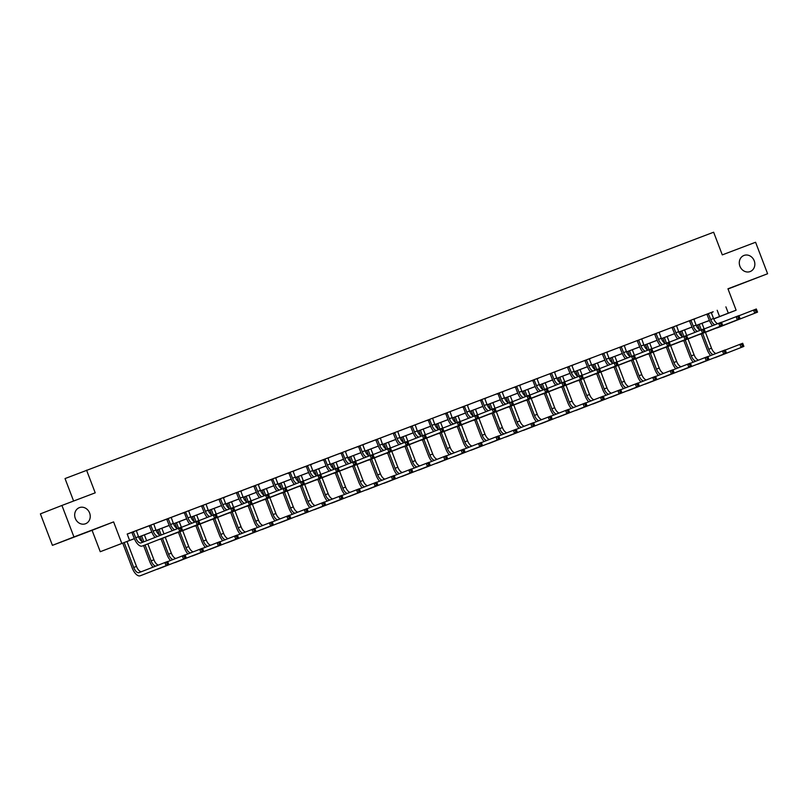 <?xml version="1.0" encoding="UTF-8"?>
<svg xmlns="http://www.w3.org/2000/svg" width="808" height="808" viewBox="0 0 808 808"><rect width="100%" height="100%" fill="white"/><g stroke="black" fill="none" stroke-linecap="round" stroke-linejoin="round"><path stroke-width="1.21" d="M89.607 512.979A8.625 7.646 -111.3 0 1 85.597 523.725A8.625 7.646 -111.3 0 1 75.306 518.403A8.625 7.646 -111.3 0 1 79.315 507.656A8.625 7.646 -111.3 0 1 89.607 512.979M754.217 260.792A8.625 7.646 -111.3 0 1 750.208 271.538A8.625 7.646 -111.3 0 1 739.916 266.216A8.625 7.646 -111.3 0 1 743.926 255.469A8.625 7.646 -111.3 0 1 754.217 260.792M134.401 538.663L100.253 551.712L134.381 538.623M92.072 530.311L113.605 521.897L73.942 536.946L61.923 505.454L40.4 513.868L52.419 545.35L92.072 530.311L100.253 551.712M73.609 501.021L65.034 478.568L713.636 232.219L722.291 254.884L755.581 242.259L767.6 273.74L727.947 288.789L736.118 310.191L713.716 318.938M728.028 289.001L767.6 273.74M709.464 320.554L706.778 321.574L709.444 320.534M73.942 536.946L52.419 545.35M711.383 312.474L127.189 534.038L129.593 540.34M127.22 534.128L131.845 532.371M131.825 532.351L149.268 525.766M149.248 525.735L166.69 519.15M166.67 519.12L184.123 512.535M189.779 524.038A10.11 4.686 69.2 0 1 186.527 518.463L184.386 512.858L182.285 513.201L190.436 510.09L225.291 496.87L223.483 498.001L225.624 503.616A6.737 3.121 -110.8 0 0 229.815 508.788M223.473 497.607L242.713 490.254L240.915 491.395L243.056 497.001A6.737 3.121 -110.8 0 0 247.238 502.172M240.905 490.991L253.823 486.093M258.328 484.376L271.246 479.477M275.75 477.77L288.668 472.872M293.173 471.155L306.091 466.256M310.605 464.549L323.523 459.641M328.028 457.934L340.946 453.036M345.45 451.319L358.368 446.42M362.883 444.713L393.223 433.199M393.193 433.169L410.646 426.584M410.626 426.563L428.068 419.968M433.734 431.472A10.11 4.686 69.2 0 1 430.482 425.897L428.341 420.291L426.23 420.635L445.491 413.363M451.157 424.856A10.11 4.686 69.2 0 1 447.905 419.291L445.764 413.676L443.663 414.019L462.923 406.747M467.428 405.04L480.346 400.142M484.851 398.425L497.768 393.526M502.283 391.819L515.191 386.911M519.706 385.204L532.624 380.305M537.128 378.588L550.046 373.69M554.551 371.983L567.469 367.074M571.983 365.368L584.891 360.469M589.406 358.752L608.646 351.409L606.838 352.541L608.98 358.156A6.737 3.121 -110.8 0 0 613.171 363.327M606.828 352.147L695.769 318.342L693.961 319.483L696.102 325.099A6.737 3.121 -110.8 0 0 700.294 330.27M693.951 319.089L713.191 311.736L711.383 312.868L713.535 318.483A6.737 3.121 -110.8 0 0 717.716 323.654M595.749 369.943A6.737 3.121 -110.8 0 1 591.557 364.761L589.416 359.156L591.214 358.015L584.871 360.439M578.316 376.548A6.737 3.121 -110.8 0 1 574.135 371.377L571.983 365.761L573.791 364.63L567.448 367.054M560.893 383.164A6.737 3.121 -110.8 0 1 556.702 377.993L554.561 372.377L556.369 371.246L550.026 373.66M543.471 389.779A6.737 3.121 -110.8 0 1 539.279 384.598L537.138 378.992L538.936 377.851L532.24 380.396L530.785 380.962L532.886 380.619L535.037 386.234A10.11 4.686 69.2 0 0 538.28 391.799M526.048 396.385A6.737 3.121 -110.8 0 1 521.857 391.213L519.716 385.598L521.514 384.467L514.817 387.012L513.363 387.577L515.464 387.234L517.605 392.839A10.11 4.686 69.2 0 0 520.857 398.415M508.616 403A6.737 3.121 -110.8 0 1 504.434 397.829L502.283 392.213L504.091 391.072L497.385 393.617L495.93 394.183L498.041 393.839L500.182 399.455A10.11 4.686 69.2 0 0 503.435 405.03M491.193 409.616A6.737 3.121 -110.8 0 1 487.002 404.434L484.861 398.829L486.669 397.688L479.962 400.233L478.508 400.798L480.619 400.455L482.76 406.06A10.11 4.686 69.2 0 0 486.012 411.636M473.771 416.221A6.737 3.121 -110.8 0 1 469.579 411.05L467.438 405.434L469.236 404.303L462.54 406.838L461.085 407.414L463.186 407.06L465.337 412.676A10.11 4.686 69.2 0 0 468.579 418.251M369.216 455.894A6.737 3.121 -110.8 0 1 365.034 450.723L362.883 445.107L364.691 443.976L357.984 446.511L356.53 447.087L358.641 446.733L360.782 452.349A10.11 4.686 69.2 0 0 364.034 457.924M351.793 462.509A6.737 3.121 -110.8 0 1 347.602 457.328L345.46 451.723L347.268 450.581L340.562 453.126L339.108 453.692L341.218 453.349L343.36 458.964A10.11 4.686 69.2 0 0 346.612 464.529M334.371 469.115A6.737 3.121 -110.8 0 1 330.179 463.944L328.038 458.328L329.836 457.197L323.139 459.742L321.685 460.308L323.786 459.964L325.937 465.57A10.11 4.686 69.2 0 0 329.179 471.145M316.938 475.73A6.737 3.121 -110.8 0 1 312.757 470.559L310.615 464.943L312.413 463.802L305.717 466.347L304.262 466.913L306.363 466.57L308.505 472.185A10.11 4.686 69.2 0 0 311.757 477.76M299.516 482.346A6.737 3.121 -110.8 0 1 295.324 477.164L293.183 471.559L294.991 470.418L288.284 472.963L286.83 473.528L288.941 473.185L291.082 478.791A10.11 4.686 69.2 0 0 294.334 484.366M282.093 488.951A6.737 3.121 -110.8 0 1 277.901 483.78L275.76 478.164L277.568 477.033L270.862 479.568L269.407 480.144L271.518 479.79L273.659 485.406A10.11 4.686 69.2 0 0 276.902 490.981M264.671 495.567A6.737 3.121 -110.8 0 1 260.479 490.395L258.338 484.78L260.136 483.639L253.793 486.062M113.605 521.897L121.776 543.309M725.897 306.868L728.301 313.161L736.118 310.191M61.923 505.454L95.213 492.829L86.557 470.155M715.504 318.16L713.676 318.857L715.504 318.16M709.424 320.473L696.254 325.473M692.001 327.078L678.831 332.078M674.579 333.694L661.409 338.693M657.146 340.309L643.976 345.299M639.724 346.915L626.553 351.914M622.301 353.53L609.131 358.53M604.879 360.146L591.709 365.135L604.859 360.105M587.446 366.751L574.276 371.751L587.436 366.711M570.024 373.367L556.853 378.366M552.601 379.972L539.431 384.972M535.179 386.588L521.998 391.587M517.746 393.203L504.576 398.203M500.324 399.809L487.153 404.808M482.901 406.424L469.731 411.424M465.479 413.039L452.298 418.029M448.046 419.645L434.876 424.644M430.624 426.26L417.453 431.26M413.201 432.876L400.031 437.865M395.769 439.481L382.598 444.481M378.346 446.097L365.176 451.096M360.924 452.702L347.753 457.702L360.903 452.662M343.501 459.318L330.331 464.317L343.481 459.277M326.068 465.933L312.898 470.933L326.058 465.893M308.646 472.539L295.476 477.538M291.223 479.154L278.053 484.154M273.801 485.77L260.631 490.759M256.368 492.375L243.198 497.375M238.946 498.99L225.775 503.99M221.523 505.606L208.353 510.595M204.101 512.211L190.93 517.211M186.668 518.827L173.498 523.826M169.246 525.432L156.075 530.432M151.823 532.048L138.653 537.047M713.666 318.817L728.301 313.161M138.633 537.007L151.803 532.007M156.055 530.391L169.236 525.392M173.488 523.786L186.658 518.786M190.91 517.17L204.081 512.171M208.333 510.555L221.503 505.566M225.755 503.95L238.936 498.95M243.188 497.334L256.358 492.335M260.61 490.719L273.781 485.729M278.033 484.113L291.203 479.114M295.465 477.498L308.636 472.498M365.166 451.056L378.336 446.056M382.588 444.44L395.758 439.441M400.011 437.825L413.181 432.836M417.433 431.219L430.603 426.22M434.866 424.604L448.036 419.604M452.288 417.989L465.459 412.999M469.711 411.383L482.881 406.384M487.133 404.768L500.304 399.768M504.566 398.162L517.736 393.163M521.988 391.547L535.159 386.547M539.411 384.931L552.581 379.932M556.833 378.326L570.004 373.326M609.111 358.489L622.281 353.49M626.533 351.874L639.704 346.874M643.966 345.258L657.136 340.269M661.388 338.653L674.559 333.654M678.811 332.038L691.981 327.038M696.233 325.432L709.414 320.433M717.171 310.272L719.575 316.574M708.303 313.585L710.737 319.544A6.737 3.121 -110.8 0 0 714.979 324.735M712.535 325.685A10.11 4.686 69.2 0 1 709.283 320.109L706.838 314.14M738.966 315.746L756.339 308.989L757.54 312.141L720.049 326.796A10.11 4.686 69.2 0 1 720.029 326.796A10.11 4.686 69.2 0 1 720.009 326.806L717.251 327.856A10.11 4.686 69.2 0 1 717.231 327.856A10.11 4.686 69.2 0 1 716.444 328.008M757.096 311.221L756.621 309.959L755.5 310.383L755.985 311.646L757.096 311.221L757.54 312.141L720.029 326.796M755.985 311.646L754.743 313.201L753.541 310.05L755.5 310.383M708.596 313.928L707.141 314.504M756.621 309.959L756.339 308.989M710.646 355.56A10.11 4.686 69.2 0 1 707.273 349.844L701.192 333.946M699.698 330.007L697.738 324.907M702 323.291L704.162 328.957M705.435 332.3L711.515 348.218A6.737 3.121 -110.8 0 0 716.029 353.46M699.203 324.351L701.314 329.876L704.061 328.826L705.263 331.977L667.772 346.632A10.11 4.686 69.2 0 1 667.751 346.632A10.11 4.686 69.2 0 1 667.731 346.642M702.657 333.391L708.727 349.278A6.737 3.121 -110.8 0 0 713.292 354.53M725.311 350.026L742.683 343.269L743.885 346.42L718.029 356.53A10.11 4.686 69.2 0 1 718.009 356.53A10.11 4.686 69.2 0 1 717.989 356.54L715.242 357.591A10.11 4.686 69.2 0 1 715.221 357.591A10.11 4.686 69.2 0 1 714.423 357.742M743.451 345.501L742.966 344.238L741.845 344.663L742.33 345.925L743.451 345.501L743.885 346.42L718.009 356.53M742.33 345.925L741.098 347.48L739.896 344.329L741.845 344.663M742.966 344.238L742.683 343.269M690.88 320.2L693.315 326.159A6.737 3.121 -110.8 0 0 697.546 331.341M695.112 332.3A10.11 4.686 69.2 0 1 691.86 326.725L689.416 320.756M721.544 322.362L738.916 315.605L740.118 318.756L702.627 333.401A10.11 4.686 69.2 0 1 702.606 333.411A10.11 4.686 69.2 0 1 702.586 333.421L699.829 334.462A10.11 4.686 69.2 0 1 699.809 334.472A10.11 4.686 69.2 0 1 699.011 334.613M739.673 317.827L739.189 316.574L738.078 316.999L738.552 318.251L739.673 317.827L740.118 318.756L702.606 333.411M738.552 318.251L737.32 319.816L736.118 316.665L738.078 316.999M691.173 320.544L689.719 321.109M739.189 316.574L738.916 315.605M673.458 326.816L675.892 332.765A6.737 3.121 -110.8 0 0 680.124 337.956M676.528 325.644L678.68 331.704A6.737 3.121 -110.8 0 0 682.871 336.886M677.68 338.906A10.11 4.686 69.2 0 1 674.438 333.33L671.983 327.371M704.121 328.977L721.483 322.22L722.685 325.361L685.194 340.017A10.11 4.686 69.2 0 1 685.174 340.027A10.11 4.686 69.2 0 1 685.154 340.027M722.251 324.442L721.766 323.18L720.645 323.604L721.13 324.866L722.251 324.442L722.685 325.361L682.406 341.077A10.11 4.686 69.2 0 1 682.386 341.087A10.11 4.686 69.2 0 1 681.588 341.229M721.13 324.866L719.898 326.422L718.696 323.281L720.645 323.604M673.741 327.159L672.286 327.725M721.766 323.18L721.483 322.22M693.224 362.176A10.11 4.686 69.2 0 1 689.84 356.459L683.77 340.552M682.265 336.623L680.316 331.512M684.568 329.896L686.739 335.572M688.012 338.916L694.092 354.833A6.737 3.121 -110.8 0 0 698.597 360.075M681.78 330.957L683.891 336.481M685.235 340.006L691.295 355.894A6.737 3.121 -110.8 0 0 695.87 361.146M707.889 356.641L725.261 349.884L726.463 353.035L700.607 363.135A10.11 4.686 69.2 0 1 700.587 363.146A10.11 4.686 69.2 0 1 700.566 363.156L697.809 364.196A10.11 4.686 69.2 0 1 697.789 364.206A10.11 4.686 69.2 0 1 697.001 364.347M726.018 352.116L725.544 350.854L724.423 351.278L724.907 352.541L726.018 352.116L726.463 353.035L700.587 363.146M724.907 352.541L723.675 354.096L722.473 350.945L724.423 351.278M725.544 350.854L725.261 349.884M675.801 368.791A10.11 4.686 69.2 0 1 672.418 363.065L666.347 347.167M664.843 343.228L662.893 338.128M667.145 336.512L669.307 342.178M670.59 345.531L676.66 361.439A6.737 3.121 -110.8 0 0 681.174 366.691M664.358 337.572L666.459 343.097M667.802 346.612L673.872 362.499A6.737 3.121 -110.8 0 0 678.447 367.751M690.466 363.257L707.838 356.5L709.04 359.641L683.184 369.751A10.11 4.686 69.2 0 1 683.164 369.761A10.11 4.686 69.2 0 1 683.144 369.761L680.386 370.811A10.11 4.686 69.2 0 1 680.366 370.821A10.11 4.686 69.2 0 1 679.579 370.963M708.596 358.722L708.111 357.459L707 357.883L707.475 359.146L708.596 358.722L709.04 359.641L683.164 369.761M707.475 359.146L706.242 360.701L705.041 357.56L707 357.883M708.111 357.459L707.838 356.5M656.025 333.421L658.459 339.38A6.737 3.121 -110.8 0 0 662.701 344.561M659.106 332.26L661.257 338.32A6.737 3.121 -110.8 0 0 665.449 343.491M660.257 345.521A10.11 4.686 69.2 0 1 657.005 339.946L654.561 333.977M686.689 335.583L701.273 329.886L703.223 330.219L703.707 331.482L704.818 331.058L704.344 329.795L703.223 330.219M704.818 331.058L705.263 331.977L664.984 347.682A10.11 4.686 69.2 0 1 664.964 347.692A10.11 4.686 69.2 0 1 664.166 347.844M703.707 331.482L702.475 333.037L701.273 329.886M656.318 333.765L654.864 334.33M704.344 329.795L704.061 328.826M638.603 340.037L641.037 345.986A6.737 3.121 -110.8 0 0 645.279 351.177M641.683 338.865L643.835 344.935A6.737 3.121 -110.8 0 0 648.016 350.106M642.835 352.126A10.11 4.686 69.2 0 1 639.582 346.561L637.138 340.592M669.266 342.198L686.638 335.441L687.84 338.592L650.349 353.237A10.11 4.686 69.2 0 1 650.329 353.248A10.11 4.686 69.2 0 1 650.309 353.258M687.396 337.663L686.911 336.411L685.8 336.835L686.285 338.087L687.396 337.663L687.84 338.592L647.551 354.298A10.11 4.686 69.2 0 1 647.531 354.308A10.11 4.686 69.2 0 1 646.743 354.449M686.285 338.087L685.043 339.653L683.841 336.502L685.8 336.835M638.896 340.38L637.441 340.946M686.911 336.411L686.638 335.441M621.18 346.652L623.614 352.601A6.737 3.121 -110.8 0 0 627.846 357.793M624.251 345.481L626.402 351.541A6.737 3.121 -110.8 0 0 630.594 356.712M625.412 358.742A10.11 4.686 69.2 0 1 622.16 353.167L619.716 347.208M651.844 348.804L669.216 342.057L670.418 345.198L632.916 359.853A10.11 4.686 69.2 0 1 632.896 359.863A10.11 4.686 69.2 0 1 632.886 359.863M669.973 344.279L669.489 343.016L668.378 343.44L668.852 344.703L669.973 344.279L670.418 345.198L630.129 360.913A10.11 4.686 69.2 0 1 630.109 360.924A10.11 4.686 69.2 0 1 629.311 361.065M668.852 344.703L667.62 346.258L666.418 343.107L668.378 343.44M621.473 346.986L620.019 347.561M669.489 343.016L669.216 342.057M658.379 375.397A10.11 4.686 69.2 0 1 654.995 369.68L648.925 353.783M647.42 349.844L645.471 344.733M649.723 343.127L651.884 348.793M653.167 352.136L659.237 368.054A6.737 3.121 -110.8 0 0 663.752 373.296M646.925 344.188L649.036 349.712M650.379 353.227L656.45 369.115A6.737 3.121 -110.8 0 0 661.025 374.367M673.044 369.862L690.416 363.105L691.618 366.256L665.752 376.366A10.11 4.686 69.2 0 1 665.731 376.366A10.11 4.686 69.2 0 1 665.711 376.376M691.173 365.337L690.688 364.075L689.577 364.499L690.052 365.761L691.173 365.337L691.618 366.256L662.964 377.417A10.11 4.686 69.2 0 1 662.944 377.427A10.11 4.686 69.2 0 1 662.146 377.578M690.052 365.761L688.82 367.317L687.618 364.166L689.577 364.499M690.688 364.075L690.416 363.105M640.946 382.012A10.11 4.686 69.2 0 1 637.573 376.296L631.492 360.388M629.998 356.459L628.038 351.349M632.29 349.733L634.462 355.399M635.734 358.752L641.815 374.67A6.737 3.121 -110.8 0 0 646.329 379.911M629.503 350.793L631.614 356.318M632.957 359.843L639.017 375.72A6.737 3.121 -110.8 0 0 643.592 380.972M655.611 376.478L672.983 369.721L674.185 372.872L648.329 382.972A10.11 4.686 69.2 0 1 648.309 382.982A10.11 4.686 69.2 0 1 648.289 382.992M673.751 371.943L673.266 370.69L672.145 371.114L672.63 372.367L673.751 371.943L674.185 372.872L645.541 384.032A10.11 4.686 69.2 0 1 645.521 384.042A10.11 4.686 69.2 0 1 644.723 384.184M672.63 372.367L671.398 373.932L670.196 370.781L672.145 371.114M673.266 370.69L672.983 369.721M623.524 388.618A10.11 4.686 69.2 0 1 620.14 382.901L614.07 367.004M612.565 363.065L610.616 357.964M614.868 356.348L617.029 362.014L634.361 355.278L635.563 358.429L598.072 373.074A10.11 4.686 69.2 0 1 598.051 373.084A10.11 4.686 69.2 0 1 598.031 373.094M618.312 365.368L624.392 381.275A6.737 3.121 -110.8 0 0 628.897 386.517M612.08 357.409L614.191 362.933M615.534 366.448L621.594 382.336A6.737 3.121 -110.8 0 0 626.17 387.587M638.189 383.093L655.561 376.336L656.763 379.477L630.907 389.587A10.11 4.686 69.2 0 1 630.886 389.597A10.11 4.686 69.2 0 1 630.866 389.597M656.318 378.558L655.844 377.296L654.722 377.72L655.207 378.982L656.318 378.558L656.763 379.477L628.109 390.648A10.11 4.686 69.2 0 1 628.089 390.648A10.11 4.686 69.2 0 1 627.301 390.799M655.207 378.982L653.975 380.538L652.773 377.397L654.722 377.72M655.844 377.296L655.561 376.336M606.101 395.233A10.11 4.686 69.2 0 1 602.717 389.517L596.647 373.619M595.143 369.68L593.193 364.57M597.445 362.964L599.607 368.63L616.938 361.883L618.14 365.034L580.649 379.689A10.11 4.686 69.2 0 1 580.629 379.699A10.11 4.686 69.2 0 1 580.609 379.699M600.889 371.973L606.96 387.891A6.737 3.121 -110.8 0 0 611.474 393.132M594.648 364.024L596.759 369.539M598.102 373.064L604.172 388.951A6.737 3.121 -110.8 0 0 608.747 394.203M620.766 389.698L638.138 382.941L639.34 386.093L613.484 396.193A10.11 4.686 69.2 0 1 613.464 396.203A10.11 4.686 69.2 0 1 613.444 396.213M638.896 385.174L638.411 383.911L637.3 384.335L637.775 385.598L638.896 385.174L639.34 386.093L610.686 397.253A10.11 4.686 69.2 0 1 610.666 397.263A10.11 4.686 69.2 0 1 609.878 397.405M637.775 385.598L636.542 387.153L635.34 384.002L637.3 384.335M638.411 383.911L638.138 382.941M588.668 401.849A10.11 4.686 69.2 0 1 585.295 396.132L579.225 380.225M577.72 376.296L575.771 371.185M580.023 369.569L582.184 375.235M583.467 378.588L589.537 394.496A6.737 3.121 -110.8 0 0 594.052 399.748M577.225 370.63L579.336 376.154M580.679 379.669L586.749 395.556A6.737 3.121 -110.8 0 0 591.325 400.808M603.344 396.314L620.706 389.557L621.918 392.708L596.052 402.808A10.11 4.686 69.2 0 1 596.031 402.818A10.11 4.686 69.2 0 1 596.011 402.828M621.473 391.779L620.988 390.527L619.877 390.951L620.352 392.203L621.473 391.779L621.918 392.708L593.264 403.869A10.11 4.686 69.2 0 1 593.244 403.879A10.11 4.686 69.2 0 1 592.446 404.02M620.352 392.203L619.12 393.769L617.918 390.618L619.877 390.951M620.988 390.527L620.706 389.557M571.246 408.454A10.11 4.686 69.2 0 1 567.862 402.738L561.792 386.84M560.298 382.901L558.338 377.801M562.59 376.185L564.762 381.851M566.034 385.194L572.115 401.111A6.737 3.121 -110.8 0 0 576.629 406.353M559.803 377.245L561.913 382.77M563.257 386.285L569.317 402.172A6.737 3.121 -110.8 0 0 573.892 407.424M585.911 402.919L603.283 396.173L604.485 399.314L578.629 409.424A10.11 4.686 69.2 0 1 578.609 409.424A10.11 4.686 69.2 0 1 578.589 409.434M604.041 398.394L603.566 397.132L602.445 397.556L602.93 398.819L604.041 398.394L604.485 399.314L575.841 410.484A10.11 4.686 69.2 0 1 575.821 410.484A10.11 4.686 69.2 0 1 575.023 410.636M602.93 398.819L601.697 400.374L600.495 397.223L602.445 397.556M603.566 397.132L603.283 396.173M553.823 415.07A10.11 4.686 69.2 0 1 550.44 409.353L544.37 393.456M542.865 389.517L540.916 384.406M545.168 382.8L547.329 388.466M548.612 391.809L554.692 407.727A6.737 3.121 -110.8 0 0 559.197 412.969M542.38 383.851L544.491 389.375M545.834 392.9L551.894 408.787A6.737 3.121 -110.8 0 0 556.47 414.039M568.489 409.535L585.861 402.778L587.062 405.929L561.207 416.029A10.11 4.686 69.2 0 1 561.186 416.039A10.11 4.686 69.2 0 1 561.166 416.049M586.618 405.01L586.143 403.748L585.022 404.172L585.507 405.434L586.618 405.01L587.062 405.929L558.409 417.09A10.11 4.686 69.2 0 1 558.389 417.1A10.11 4.686 69.2 0 1 557.601 417.241M585.507 405.434L584.275 406.99L583.063 403.838L585.022 404.172M586.143 403.748L585.861 402.778M536.401 421.685A10.11 4.686 69.2 0 1 533.017 415.969L526.947 400.061M525.442 396.132L523.493 391.022M527.745 389.406L529.907 395.072M531.189 398.425L537.259 414.332A6.737 3.121 -110.8 0 0 541.774 419.584M524.947 390.466L527.058 395.991M547.289 388.476L564.661 381.719L565.863 384.871L528.371 399.526L534.472 415.393A6.737 3.121 -110.8 0 0 539.047 420.645M551.066 416.15L568.438 409.393L569.64 412.545L543.784 422.645A10.11 4.686 69.2 0 1 543.764 422.655A10.11 4.686 69.2 0 1 543.744 422.655M569.196 411.615L568.711 410.363L567.6 410.787L568.075 412.04L569.196 411.615L569.64 412.545L540.986 423.705A10.11 4.686 69.2 0 1 540.966 423.715A10.11 4.686 69.2 0 1 540.168 423.857M568.075 412.04L566.842 413.595L565.64 410.454L567.6 410.787M568.711 410.363L568.438 409.393M518.968 428.291A10.11 4.686 69.2 0 1 515.595 422.574L509.525 406.676M508.02 402.738L506.071 397.637M510.323 396.021L512.484 401.687M513.767 405.03L519.837 420.948A6.737 3.121 -110.8 0 0 524.352 426.19M507.525 397.082L509.636 402.606M529.866 395.092L547.238 388.335L548.44 391.486L510.949 406.131L517.049 422.008A6.737 3.121 -110.8 0 0 521.625 427.26M533.644 422.756L551.005 415.999L552.207 419.15L526.351 429.26A10.11 4.686 69.2 0 1 526.331 429.26A10.11 4.686 69.2 0 1 526.311 429.27L523.544 430.321A10.11 4.686 69.2 0 1 522.746 430.472M551.773 418.231L551.288 416.968L550.167 417.393L550.652 418.655L551.773 418.231L552.207 419.15L523.564 430.321A10.11 4.686 69.2 0 1 523.544 430.321M550.652 418.655L549.42 420.211L548.218 417.059L550.167 417.393M551.288 416.968L551.005 415.999M501.546 434.906A10.11 4.686 69.2 0 1 498.162 429.189L492.092 413.282M490.587 409.353L488.638 404.242M492.89 402.626L495.062 408.303M496.334 411.646L502.414 427.563A6.737 3.121 -110.8 0 0 506.929 432.805M490.103 403.687L492.213 409.212M512.444 401.707L529.816 394.95L531.018 398.091L493.516 412.747L499.617 428.624A6.737 3.121 -110.8 0 0 504.192 433.876M516.211 429.371L533.583 422.614L534.785 425.766L508.929 435.865A10.11 4.686 69.2 0 1 508.909 435.876A10.11 4.686 69.2 0 1 508.889 435.886L506.121 436.936A10.11 4.686 69.2 0 1 505.323 437.077M534.34 424.846L533.866 423.584L532.745 424.008L533.23 425.271L534.34 424.846L534.785 425.766L506.141 436.926A10.11 4.686 69.2 0 1 506.121 436.936M533.23 425.271L531.997 426.826L530.795 423.675L532.745 424.008M533.866 423.584L533.583 422.614M484.123 441.522A10.11 4.686 69.2 0 1 480.74 435.795L474.67 419.897M473.165 415.958L471.216 410.858M475.468 409.242L477.629 414.908M478.912 418.261L484.992 434.169A6.737 3.121 -110.8 0 0 489.496 439.421M472.68 410.302L474.791 415.827M495.011 408.313L512.383 401.556L513.585 404.707L476.094 419.362L482.194 435.229A6.737 3.121 -110.8 0 0 486.769 440.481M498.788 435.987L516.161 429.23L517.362 432.371L491.506 442.481A10.11 4.686 69.2 0 1 491.486 442.491A10.11 4.686 69.2 0 1 491.466 442.491L488.689 443.552A10.11 4.686 69.2 0 1 488.689 443.552A10.11 4.686 69.2 0 1 487.901 443.693M516.918 431.452L516.443 430.199L515.322 430.614L515.807 431.876L516.918 431.452L517.362 432.371L491.506 442.481M515.807 431.876L514.565 433.431L513.363 430.29L515.322 430.614M516.443 430.199L516.161 429.23M466.701 448.127A10.11 4.686 69.2 0 1 463.317 442.41L457.247 426.513M455.742 422.574L453.793 417.463M458.045 415.857L460.207 421.524M461.489 424.867L467.559 440.784A6.737 3.121 -110.8 0 0 472.074 446.026M455.247 416.918L457.358 422.443M477.589 414.928L494.961 408.171L496.163 411.322L458.671 425.968L464.772 441.845A6.737 3.121 -110.8 0 0 469.347 447.097M481.366 442.592L498.738 435.835L499.94 438.986L474.084 449.096A10.11 4.686 69.2 0 1 474.064 449.096A10.11 4.686 69.2 0 1 474.044 449.107L471.266 450.157A10.11 4.686 69.2 0 1 471.266 450.157A10.11 4.686 69.2 0 1 470.468 450.309M499.495 438.067L499.011 436.805L497.9 437.229L498.374 438.491L499.495 438.067L499.94 438.986L474.084 449.096M498.374 438.491L497.142 440.047L495.94 436.896L497.9 437.229M499.011 436.805L498.738 435.835M449.268 454.742A10.11 4.686 69.2 0 1 445.895 449.026L439.825 433.118M438.32 429.189L436.37 424.079M440.623 422.463L442.784 428.129M444.057 431.482L450.137 447.4A6.737 3.121 -110.8 0 0 454.651 452.642M437.825 423.523L439.936 429.048M460.166 421.534L477.538 414.787L478.74 417.928L441.249 432.583L447.349 448.45A6.737 3.121 -110.8 0 0 451.924 453.702M463.944 449.208L481.305 442.451L482.507 445.602L456.651 455.702A10.11 4.686 69.2 0 1 456.631 455.712A10.11 4.686 69.2 0 1 456.611 455.722L453.844 456.772A10.11 4.686 69.2 0 1 453.844 456.772A10.11 4.686 69.2 0 1 453.046 456.914M482.073 444.673L481.588 443.42L480.467 443.844L480.952 445.097L482.073 444.673L482.507 445.602L456.651 455.702M480.952 445.097L479.72 446.662L478.518 443.511L480.467 443.844M481.588 443.42L481.305 442.451M431.846 461.358A10.11 4.686 69.2 0 1 428.462 455.631L422.392 439.734M420.887 435.795L418.938 430.694M423.19 429.078L425.361 434.744M426.634 438.098L432.714 454.005A6.737 3.121 -110.8 0 0 437.229 459.247M420.402 430.139L422.513 435.663M423.857 439.178L429.917 455.066A6.737 3.121 -110.8 0 0 434.492 460.318M446.511 455.823L463.883 449.066L465.085 452.207L439.229 462.317A10.11 4.686 69.2 0 1 439.209 462.327A10.11 4.686 69.2 0 1 439.188 462.327L436.421 463.378A10.11 4.686 69.2 0 1 436.421 463.378A10.11 4.686 69.2 0 1 435.623 463.529M464.64 451.288L464.166 450.026L463.045 450.45L463.529 451.712L464.64 451.288L465.085 452.207L439.229 462.317M463.529 451.712L462.297 453.268L461.095 450.127L463.045 450.45M464.166 450.026L463.883 449.066M414.423 467.963A10.11 4.686 69.2 0 1 411.04 462.247L404.97 446.349M403.465 442.41L401.515 437.3M405.767 435.694L407.929 441.36M409.212 444.703L415.292 460.621A6.737 3.121 -110.8 0 0 419.796 465.863M402.98 436.754L405.081 442.269L407.838 441.229L409.04 444.38L371.549 459.025A10.11 4.686 69.2 0 1 371.529 459.035A10.11 4.686 69.2 0 1 371.508 459.045L368.751 460.085A10.11 4.686 69.2 0 1 368.731 460.095A10.11 4.686 69.2 0 1 367.943 460.237M406.434 445.794L412.494 461.681A6.737 3.121 -110.8 0 0 417.069 466.933M429.088 462.429L446.46 455.672L447.662 458.823L421.806 468.923A10.11 4.686 69.2 0 1 421.786 468.933A10.11 4.686 69.2 0 1 421.766 468.943L418.988 469.993A10.11 4.686 69.2 0 1 418.988 469.993A10.11 4.686 69.2 0 1 418.201 470.135M447.218 457.904L446.743 456.641L445.622 457.065L446.107 458.328L447.218 457.904L447.662 458.823L421.806 468.923M446.107 458.328L444.865 459.883L443.663 456.732L445.622 457.065M446.743 456.641L446.46 455.672M397.001 474.579A10.11 4.686 69.2 0 1 393.617 468.862L387.547 452.955M386.042 449.026L384.093 443.915M388.345 442.299L390.506 447.965M391.789 451.319L397.859 467.226A6.737 3.121 -110.8 0 0 402.374 472.478M385.547 443.36L387.658 448.884L390.405 447.844L391.617 450.995L354.116 465.64A10.11 4.686 69.2 0 1 354.096 465.65A10.11 4.686 69.2 0 1 354.076 465.661M389.001 452.399L395.072 468.286A6.737 3.121 -110.8 0 0 399.647 473.538M411.666 469.044L429.038 462.287L430.24 465.438L404.374 475.538A10.11 4.686 69.2 0 1 404.364 475.548A10.11 4.686 69.2 0 1 404.343 475.559L401.586 476.599A10.11 4.686 69.2 0 1 401.566 476.609A10.11 4.686 69.2 0 1 400.768 476.75M429.795 464.509L429.311 463.257L428.2 463.681L428.674 464.933L429.795 464.509L430.24 465.438L404.364 475.548M428.674 464.933L427.442 466.499L426.24 463.348L428.2 463.681M429.311 463.257L429.038 462.287M379.568 481.184A10.11 4.686 69.2 0 1 376.195 475.468L370.114 459.57M368.62 455.631L366.67 450.531M370.923 448.915L373.084 454.581M374.356 457.924L380.437 473.841A6.737 3.121 -110.8 0 0 384.951 479.083M368.125 449.975L370.236 455.5L372.983 454.45L374.185 457.601L336.694 472.256A10.11 4.686 69.2 0 1 336.673 472.256A10.11 4.686 69.2 0 1 336.653 472.266M371.579 459.015L377.649 474.902A6.737 3.121 -110.8 0 0 382.214 480.154M394.243 475.649L411.605 468.903L412.807 472.044L386.951 482.154A10.11 4.686 69.2 0 1 386.931 482.154A10.11 4.686 69.2 0 1 386.911 482.164L384.164 483.214A10.11 4.686 69.2 0 1 384.143 483.214A10.11 4.686 69.2 0 1 383.346 483.366M412.373 471.125L411.888 469.862L410.767 470.286L411.252 471.549L412.373 471.125L412.807 472.044L386.931 482.154M411.252 471.549L410.02 473.104L408.818 469.963L410.767 470.286M411.888 469.862L411.605 468.903M362.146 487.8A10.11 4.686 69.2 0 1 358.762 482.083L352.692 466.186M351.187 462.247L349.238 457.136M353.49 455.53L355.661 461.196M356.934 464.539L363.014 480.457A6.737 3.121 -110.8 0 0 367.529 485.699M350.702 456.581L352.813 462.105M354.156 465.63L360.216 481.517A6.737 3.121 -110.8 0 0 364.792 486.769M376.811 482.265L394.183 475.508L395.385 478.659L369.529 488.759A10.11 4.686 69.2 0 1 369.509 488.769A10.11 4.686 69.2 0 1 369.488 488.779L366.721 489.83A10.11 4.686 69.2 0 1 365.923 489.971M394.94 477.74L394.466 476.478L393.344 476.902L393.829 478.164L394.94 477.74L395.385 478.659L366.731 489.82A10.11 4.686 69.2 0 1 366.721 489.83M393.829 478.164L392.597 479.72L391.395 476.569L393.344 476.902M394.466 476.478L394.183 475.508M344.723 494.415A10.11 4.686 69.2 0 1 341.34 488.699L335.269 472.791M333.765 468.862L331.815 463.752M336.067 462.136L338.229 467.802M339.511 471.155L345.592 487.062A6.737 3.121 -110.8 0 0 350.096 492.314M333.28 463.196L335.381 468.721M336.724 472.236L342.794 488.123A6.737 3.121 -110.8 0 0 347.369 493.375M359.388 488.88L376.76 482.124L377.962 485.275L352.106 495.375A10.11 4.686 69.2 0 1 352.086 495.385A10.11 4.686 69.2 0 1 352.066 495.385L349.288 496.445A10.11 4.686 69.2 0 1 348.5 496.587M377.518 484.346L377.043 483.093L375.922 483.517L376.407 484.77L377.518 484.346L377.962 485.275L349.309 496.435A10.11 4.686 69.2 0 1 349.288 496.445M376.407 484.77L375.164 486.335L373.963 483.184L375.922 483.517M377.043 483.093L376.76 482.124M603.748 353.258L606.192 359.217A6.737 3.121 -110.8 0 0 610.424 364.398M607.98 365.357A10.11 4.686 69.2 0 1 604.737 359.782L602.283 353.813M634.421 355.419L651.783 348.662L652.985 351.813L615.494 366.458A10.11 4.686 69.2 0 1 615.474 366.468A10.11 4.686 69.2 0 1 615.454 366.479M652.551 350.894L652.066 349.632L650.945 350.056L651.43 351.318L652.551 350.894L652.985 351.813L612.706 367.519A10.11 4.686 69.2 0 1 612.686 367.529A10.11 4.686 69.2 0 1 611.888 367.67M651.43 351.318L650.198 352.874L648.996 349.723L650.945 350.056M604.041 353.601L602.586 354.167M652.066 349.632L651.783 348.662M586.325 359.873L588.759 365.822A6.737 3.121 -110.8 0 0 593.001 371.013M590.557 371.963A10.11 4.686 69.2 0 1 587.305 366.398L584.861 360.429M635.118 357.5L634.644 356.247L633.523 356.671L634.007 357.924L635.118 357.5L635.563 358.429L595.274 374.134A10.11 4.686 69.2 0 1 595.254 374.144A10.11 4.686 69.2 0 1 594.466 374.286M634.007 357.924L632.775 359.479L631.573 356.338L633.523 356.671M586.618 360.216L585.164 360.782M634.644 356.247L634.361 355.278M568.903 366.489L571.337 372.438A6.737 3.121 -110.8 0 0 575.569 377.629M573.135 378.578A10.11 4.686 69.2 0 1 569.882 373.003L567.438 367.044M617.696 364.115L617.211 362.853L616.1 363.277L616.575 364.539L617.696 364.115L618.14 365.034L577.851 380.75A10.11 4.686 69.2 0 1 577.831 380.75A10.11 4.686 69.2 0 1 577.043 380.901M616.575 364.539L615.342 366.095L614.141 362.944L616.1 363.277M569.196 366.822L567.741 367.398M617.211 362.853L616.938 361.883M551.48 373.094L553.914 379.053A6.737 3.121 -110.8 0 0 558.146 384.234M555.712 385.194A10.11 4.686 69.2 0 1 552.46 379.619L550.016 373.649M582.144 375.255L599.516 368.499L600.718 371.65L563.216 386.295A10.11 4.686 69.2 0 1 563.196 386.305A10.11 4.686 69.2 0 1 563.176 386.315L560.409 387.365A10.11 4.686 69.2 0 1 559.611 387.507M600.273 370.731L599.788 369.468L598.678 369.892L599.152 371.155L600.273 370.731L600.718 371.65L560.429 387.355A10.11 4.686 69.2 0 1 560.409 387.365M599.152 371.155L597.92 372.71L596.718 369.559L598.678 369.892M551.773 373.437L550.319 374.003M599.788 369.468L599.516 368.499M534.048 379.709L536.492 385.658A6.737 3.121 -110.8 0 0 540.724 390.85M564.711 381.871L582.083 375.114L583.285 378.265L545.794 392.91A10.11 4.686 69.2 0 1 545.774 392.92A10.11 4.686 69.2 0 1 545.754 392.93L542.986 393.981A10.11 4.686 69.2 0 1 542.188 394.122M582.851 377.336L582.366 376.084L581.245 376.498L581.73 377.76L582.851 377.336L583.285 378.265L543.006 393.971A10.11 4.686 69.2 0 1 542.986 393.981M581.73 377.76L580.498 379.316L579.296 376.174L581.245 376.498M534.34 380.053L532.886 380.619M582.366 376.084L582.083 375.114M516.625 386.315L519.059 392.274A6.737 3.121 -110.8 0 0 523.301 397.465M565.418 383.951L564.943 382.689L563.822 383.113L564.307 384.376L565.418 383.951L565.863 384.871L525.574 400.586A10.11 4.686 69.2 0 1 525.553 400.586A10.11 4.686 69.2 0 1 524.766 400.738M528.351 399.526L525.553 400.586L528.371 399.526A10.11 4.686 69.2 0 1 528.351 399.526A10.11 4.686 69.2 0 1 528.331 399.536M564.307 384.376L563.075 385.931L561.873 382.78L563.822 383.113M516.918 386.658L515.464 387.234M564.943 382.689L564.661 381.719M499.203 392.93L501.637 398.889A6.737 3.121 -110.8 0 0 505.869 404.071M547.996 390.557L547.511 389.305L546.4 389.729L546.875 390.981L547.996 390.557L548.44 391.486L508.151 407.192A10.11 4.686 69.2 0 1 508.131 407.202A10.11 4.686 69.2 0 1 507.343 407.343M546.875 390.981L545.642 392.547L544.44 389.395L546.4 389.729M499.495 393.274L498.041 393.839M547.511 389.305L547.238 388.335M481.78 399.546L484.214 405.495A6.737 3.121 -110.8 0 0 488.446 410.686M530.573 397.172L530.088 395.91L528.977 396.334L529.452 397.597L530.573 397.172L531.018 398.091L490.729 413.807A10.11 4.686 69.2 0 1 490.709 413.817A10.11 4.686 69.2 0 1 489.911 413.959M529.452 397.597L528.22 399.152L527.018 396.011L528.977 396.334M482.073 399.889L480.619 400.455M530.088 395.91L529.816 394.95M464.348 406.151L466.792 412.11A6.737 3.121 -110.8 0 0 471.024 417.292M513.151 403.788L512.666 402.525L511.545 402.95L512.03 404.212L513.151 403.788L513.585 404.707L473.306 420.413A10.11 4.686 69.2 0 1 473.286 420.423A10.11 4.686 69.2 0 1 472.488 420.574M476.094 419.362A10.11 4.686 69.2 0 1 476.074 419.362A10.11 4.686 69.2 0 1 476.053 419.372L473.286 420.423L476.094 419.362M512.03 404.212L510.797 405.767L509.596 402.616L511.545 402.95M464.64 406.495L463.186 407.06M512.666 402.525L512.383 401.556M446.925 412.767L449.359 418.716A6.737 3.121 -110.8 0 0 453.601 423.907M450.006 411.595L452.157 417.665A6.737 3.121 -110.8 0 0 456.348 422.837M495.718 410.393L495.243 409.141L494.122 409.565L494.607 410.817L495.718 410.393L496.163 411.322L455.874 427.028A10.11 4.686 69.2 0 1 455.853 427.038A10.11 4.686 69.2 0 1 455.066 427.18M494.607 410.817L493.375 412.383L492.173 409.232L494.122 409.565M447.218 413.11L445.764 413.676M495.243 409.141L494.961 408.171M429.502 419.382L431.937 425.331A6.737 3.121 -110.8 0 0 436.169 430.523M432.573 418.211L434.734 424.271A6.737 3.121 -110.8 0 0 438.916 429.442M478.296 417.009L477.811 415.746L476.7 416.171L477.174 417.433L478.296 417.009L478.74 417.928L438.451 433.644A10.11 4.686 69.2 0 1 438.431 433.654A10.11 4.686 69.2 0 1 437.643 433.795M477.174 417.433L475.942 418.988L474.74 415.847L476.7 416.171M429.795 419.716L428.341 420.291M477.811 415.746L477.538 414.787M412.08 425.988L414.514 431.947A6.737 3.121 -110.8 0 0 418.746 437.128M415.15 424.826L417.302 430.886A6.737 3.121 -110.8 0 0 421.493 436.057M416.312 438.087A10.11 4.686 69.2 0 1 413.06 432.512L410.615 426.543M442.744 428.149L460.106 421.392L461.317 424.543L423.816 439.188A10.11 4.686 69.2 0 1 423.796 439.199A10.11 4.686 69.2 0 1 423.776 439.209L421.029 440.249A10.11 4.686 69.2 0 1 421.008 440.259A10.11 4.686 69.2 0 1 420.211 440.411M460.873 423.624L460.388 422.362L459.277 422.786L459.752 424.049L460.873 423.624L461.317 424.543L423.796 439.199M459.752 424.049L458.52 425.604L457.318 422.453L459.277 422.786M412.373 426.331L410.919 426.897M460.388 422.362L460.106 421.392M394.647 432.603L397.092 438.552A6.737 3.121 -110.8 0 0 401.324 443.744M397.728 431.432L399.879 437.492A6.737 3.121 -110.8 0 0 404.071 442.673M398.879 444.693A10.11 4.686 69.2 0 1 395.637 439.128L393.183 433.159M425.311 434.765L442.683 428.008L443.885 431.159L406.394 445.804A10.11 4.686 69.2 0 1 406.374 445.814A10.11 4.686 69.2 0 1 406.353 445.824L403.606 446.864A10.11 4.686 69.2 0 1 403.586 446.875A10.11 4.686 69.2 0 1 402.788 447.016M443.441 430.23L442.966 428.977L441.845 429.401L442.329 430.654L443.441 430.23L443.885 431.159L406.374 445.814M442.329 430.654L441.097 432.219L439.895 429.068L441.845 429.401M394.94 432.947L393.486 433.512M442.966 428.977L442.683 428.008M377.225 439.219L379.659 445.168A6.737 3.121 -110.8 0 0 383.901 450.359M380.305 438.047L382.457 444.107A6.737 3.121 -110.8 0 0 386.648 449.278M381.457 451.308A10.11 4.686 69.2 0 1 378.205 445.733L375.76 439.774M407.889 441.37L425.261 434.623L426.462 437.764L388.971 452.419A10.11 4.686 69.2 0 1 388.951 452.43A10.11 4.686 69.2 0 1 388.931 452.43L386.174 453.48A10.11 4.686 69.2 0 1 386.153 453.48A10.11 4.686 69.2 0 1 385.365 453.631M426.018 436.845L425.543 435.583L424.422 436.007L424.907 437.269L426.018 436.845L426.462 437.764L388.951 452.43M424.907 437.269L423.675 438.825L422.463 435.674L424.422 436.007M377.518 439.552L376.063 440.128M425.543 435.583L425.261 434.623M359.802 445.824L362.236 451.783A6.737 3.121 -110.8 0 0 366.468 456.964M390.466 447.986L405.04 442.289L407 442.622L407.474 443.885L408.596 443.461L408.111 442.198L407 442.622M408.596 443.461L409.04 444.38L371.529 459.035M407.474 443.885L406.242 445.44L405.04 442.289M360.095 446.168L358.641 446.733M408.111 442.198L407.838 441.229M342.38 452.44L344.814 458.389A6.737 3.121 -110.8 0 0 349.046 463.58M373.044 454.601L387.618 448.905L389.577 449.228L390.052 450.49L391.173 450.066L390.688 448.814L389.577 449.228M391.173 450.066L391.617 450.995L351.329 466.701A10.11 4.686 69.2 0 1 351.308 466.711A10.11 4.686 69.2 0 1 350.51 466.852M390.052 450.49L388.82 452.046L387.618 448.905M342.673 452.783L341.218 453.349M390.688 448.814L390.405 447.844M324.947 459.045L327.392 465.004A6.737 3.121 -110.8 0 0 331.623 470.195M355.611 461.206L370.195 455.51L372.145 455.843L372.629 457.106L373.74 456.682L373.266 455.419L372.145 455.843M373.74 456.682L374.185 457.601L333.906 473.316A10.11 4.686 69.2 0 1 333.886 473.316A10.11 4.686 69.2 0 1 333.088 473.468M372.629 457.106L371.397 458.661L370.195 455.51M325.24 459.388L323.786 459.964M373.266 455.419L372.983 454.45M307.525 465.661L309.959 471.62A6.737 3.121 -110.8 0 0 314.201 476.801M338.188 467.822L355.56 461.065L356.762 464.216L319.271 478.861A10.11 4.686 69.2 0 1 319.251 478.871A10.11 4.686 69.2 0 1 319.231 478.881M356.318 463.287L355.843 462.035L354.722 462.459L355.207 463.711L356.318 463.287L356.762 464.216L316.473 479.922A10.11 4.686 69.2 0 1 316.453 479.932A10.11 4.686 69.2 0 1 315.665 480.073M355.207 463.711L353.975 465.277L352.763 462.125L354.722 462.459M307.818 466.004L306.363 466.57M355.843 462.035L355.56 461.065M290.102 472.276L292.536 478.225A6.737 3.121 -110.8 0 0 296.768 483.416M320.766 474.437L338.138 467.68L339.34 470.822L301.849 485.477A10.11 4.686 69.2 0 1 301.828 485.487A10.11 4.686 69.2 0 1 301.808 485.487M338.895 469.903L338.411 468.64L337.3 469.064L337.774 470.327L338.895 469.903L339.34 470.822L299.051 486.537A10.11 4.686 69.2 0 1 299.031 486.547A10.11 4.686 69.2 0 1 298.243 486.689M337.774 470.327L336.542 471.882L335.34 468.741L337.3 469.064M290.395 472.619L288.941 473.185M338.411 468.64L338.138 467.68M272.68 478.881L275.114 484.84A6.737 3.121 -110.8 0 0 279.346 490.022M303.343 481.043L320.705 474.286L321.907 477.437L284.416 492.092A10.11 4.686 69.2 0 1 284.396 492.092A10.11 4.686 69.2 0 1 284.376 492.102M321.473 476.518L320.988 475.256L319.867 475.68L320.352 476.942L321.473 476.518L321.907 477.437L281.628 493.143A10.11 4.686 69.2 0 1 281.608 493.153A10.11 4.686 69.2 0 1 280.81 493.304M320.352 476.942L319.12 478.498L317.918 475.346L319.867 475.68M272.973 479.225L271.518 479.79M320.988 475.256L320.705 474.286M255.247 485.497L257.681 491.446A6.737 3.121 -110.8 0 0 261.923 496.637M259.479 497.587A10.11 4.686 69.2 0 1 256.227 492.022L253.783 486.052M285.911 487.658L303.283 480.901L304.485 484.053L266.994 498.698A10.11 4.686 69.2 0 1 266.973 498.708A10.11 4.686 69.2 0 1 266.953 498.718M304.04 483.123L303.566 481.871L302.445 482.295L302.929 483.548L304.04 483.123L304.485 484.053L264.206 499.758A10.11 4.686 69.2 0 1 264.186 499.768A10.11 4.686 69.2 0 1 263.388 499.91M302.929 483.548L301.697 485.113L300.495 481.962L302.445 482.295M255.54 485.84L254.086 486.406M303.566 481.871L303.283 480.901M237.825 492.112L240.259 498.061A6.737 3.121 -110.8 0 0 244.501 503.253M242.057 504.202A10.11 4.686 69.2 0 1 238.804 498.627L236.36 492.668M266.367 488.587L268.529 494.254L285.86 487.517L287.062 490.658L249.571 505.313A10.11 4.686 69.2 0 1 249.551 505.323A10.11 4.686 69.2 0 1 249.531 505.323M286.618 489.739L286.143 488.476L285.022 488.901L285.507 490.163L286.618 489.739L287.062 490.658L246.773 506.374A10.11 4.686 69.2 0 1 246.753 506.384A10.11 4.686 69.2 0 1 245.965 506.525M285.507 490.163L284.264 491.719L283.063 488.577L285.022 488.901M238.118 492.446L236.663 493.021M286.143 488.476L285.86 487.517M220.402 498.718L222.836 504.677A6.737 3.121 -110.8 0 0 227.068 509.858M224.634 510.818A10.11 4.686 69.2 0 1 221.382 505.242L218.938 499.273M248.945 495.193L251.106 500.859L268.438 494.122L269.64 497.274L232.148 511.919A10.11 4.686 69.2 0 1 232.128 511.929A10.11 4.686 69.2 0 1 232.108 511.939M269.195 496.354L268.711 495.092L267.599 495.516L268.074 496.779L269.195 496.354L269.64 497.274L229.351 512.979A10.11 4.686 69.2 0 1 229.331 512.989A10.11 4.686 69.2 0 1 228.533 513.141M268.074 496.779L266.842 498.334L265.64 495.183L267.599 495.516M220.695 499.061L219.241 499.627M268.711 495.092L268.438 494.122M202.98 505.333L205.414 511.282A6.737 3.121 -110.8 0 0 209.646 516.474M206.05 504.162L208.201 510.222A6.737 3.121 -110.8 0 0 212.393 515.403M207.202 517.423A10.11 4.686 69.2 0 1 203.959 511.858L201.515 505.889M231.522 501.808L233.684 507.474L251.005 500.738L252.207 503.889L214.716 518.534A10.11 4.686 69.2 0 1 214.696 518.544A10.11 4.686 69.2 0 1 214.675 518.554L211.908 519.605A10.11 4.686 69.2 0 1 211.11 519.746M251.773 502.96L251.288 501.707L250.167 502.132L250.652 503.384L251.773 502.96L252.207 503.889L211.928 519.595A10.11 4.686 69.2 0 1 211.908 519.605M250.652 503.384L249.419 504.95L248.218 501.798L250.167 502.132M203.273 505.677L201.818 506.242M251.288 501.707L251.005 500.738M185.547 511.949L187.981 517.898A6.737 3.121 -110.8 0 0 192.223 523.089M188.628 510.777L190.779 516.837A6.737 3.121 -110.8 0 0 194.97 522.008M216.211 514.1L233.583 507.353L234.785 510.494L197.293 525.15A10.11 4.686 69.2 0 1 197.273 525.16A10.11 4.686 69.2 0 1 197.253 525.16L194.486 526.21A10.11 4.686 69.2 0 1 193.688 526.361M234.34 509.575L233.866 508.313L232.744 508.737L233.229 510L234.34 509.575L234.785 510.494L194.506 526.21A10.11 4.686 69.2 0 1 194.486 526.21M233.229 510L231.997 511.555L230.795 508.404L232.744 508.737M185.84 512.282L184.386 512.858M233.866 508.313L233.583 507.353M327.301 501.021A10.11 4.686 69.2 0 1 323.917 495.304L317.847 479.407M316.342 475.468L314.393 470.367M318.645 468.751L320.806 474.417M322.089 477.76L328.159 493.678A6.737 3.121 -110.8 0 0 332.674 498.92M315.847 469.812L317.958 475.336M319.301 478.851L325.371 494.738A6.737 3.121 -110.8 0 0 329.947 499.99M341.966 495.486L359.338 488.739L360.54 491.88L334.674 501.99A10.11 4.686 69.2 0 1 334.653 501.99A10.11 4.686 69.2 0 1 334.633 502M360.095 490.961L359.611 489.699L358.5 490.123L358.974 491.385L360.095 490.961L360.54 491.88L331.886 503.051A10.11 4.686 69.2 0 1 331.866 503.051A10.11 4.686 69.2 0 1 331.068 503.202M358.974 491.385L357.742 492.941L356.54 489.789L358.5 490.123M359.611 489.699L359.338 488.739M309.868 507.636A10.11 4.686 69.2 0 1 306.495 501.919L300.414 486.022M298.92 482.083L296.97 476.973M301.222 475.356L303.384 481.033M304.656 484.376L310.737 500.293A6.737 3.121 -110.8 0 0 315.251 505.535M298.425 476.417L300.536 481.942M301.879 485.467L307.949 501.354A6.737 3.121 -110.8 0 0 312.514 506.606M324.543 502.101L341.905 495.344L343.107 498.496L317.251 508.596A10.11 4.686 69.2 0 1 317.231 508.606A10.11 4.686 69.2 0 1 317.211 508.616M342.673 497.576L342.188 496.314L341.067 496.738L341.552 498.001L342.673 497.576L343.107 498.496L314.464 509.656A10.11 4.686 69.2 0 1 314.443 509.666A10.11 4.686 69.2 0 1 313.645 509.808M341.552 498.001L340.32 499.556L339.118 496.405L341.067 496.738M342.188 496.314L341.905 495.344M292.446 514.252A10.11 4.686 69.2 0 1 289.062 508.525L282.992 492.627M281.487 488.689L279.538 483.588M283.79 481.972L285.961 487.638M287.234 490.991L293.314 506.899A6.737 3.121 -110.8 0 0 297.829 512.151M281.002 483.033L283.113 488.557M284.456 492.072L290.516 507.959A6.737 3.121 -110.8 0 0 295.092 513.211M307.111 508.717L324.483 501.96L325.685 505.111L299.829 515.211A10.11 4.686 69.2 0 1 299.808 515.221A10.11 4.686 69.2 0 1 299.788 515.221M325.24 504.182L324.766 502.93L323.644 503.344L324.129 504.606L325.24 504.182L325.685 505.111L297.031 516.272A10.11 4.686 69.2 0 1 297.011 516.282A10.11 4.686 69.2 0 1 296.223 516.423M324.129 504.606L322.897 506.161L321.695 503.02L323.644 503.344M324.766 502.93L324.483 501.96M275.023 520.857A10.11 4.686 69.2 0 1 271.639 515.14L265.569 499.243M264.065 495.304L262.115 490.193M269.811 497.597L275.892 513.514A6.737 3.121 -110.8 0 0 280.396 518.756M263.58 489.648L265.68 495.173M267.024 498.688L273.094 514.575A6.737 3.121 -110.8 0 0 277.669 519.827M289.688 515.322L307.06 508.565L308.262 511.716L282.406 521.827A10.11 4.686 69.2 0 1 282.386 521.827A10.11 4.686 69.2 0 1 282.366 521.837M307.818 510.797L307.333 509.535L306.222 509.959L306.707 511.222L307.818 510.797L308.262 511.716L279.608 522.877A10.11 4.686 69.2 0 1 279.588 522.887A10.11 4.686 69.2 0 1 278.8 523.039M306.707 511.222L305.464 512.777L304.262 509.626L306.222 509.959M307.333 509.535L307.06 508.565M257.601 527.472A10.11 4.686 69.2 0 1 254.217 521.756L248.147 505.848M246.642 501.919L244.693 496.809M252.389 504.212L258.459 520.13A6.737 3.121 -110.8 0 0 262.974 525.372M246.147 496.253L248.258 501.778M249.601 505.303L255.671 521.18A6.737 3.121 -110.8 0 0 260.247 526.432M272.266 521.938L289.638 515.181L290.84 518.332L264.974 528.432A10.11 4.686 69.2 0 1 264.953 528.442A10.11 4.686 69.2 0 1 264.933 528.452M290.395 517.403L289.91 516.15L288.799 516.575L289.274 517.827L290.395 517.403L290.84 518.332L262.186 529.492A10.11 4.686 69.2 0 1 262.166 529.503A10.11 4.686 69.2 0 1 261.368 529.644M289.274 517.827L288.042 519.393L286.84 516.241L288.799 516.575M289.91 516.15L289.638 515.181M240.168 534.088A10.11 4.686 69.2 0 1 236.794 528.361L230.714 512.464M229.219 508.525L227.27 503.424M234.956 510.828L241.037 526.735A6.737 3.121 -110.8 0 0 245.551 531.977M228.725 502.869L230.836 508.394M232.179 511.908L238.249 527.796A6.737 3.121 -110.8 0 0 242.814 533.048M254.843 528.553L272.205 521.796L273.407 524.937L247.551 535.048A10.11 4.686 69.2 0 1 247.531 535.058A10.11 4.686 69.2 0 1 247.511 535.058M272.973 524.018L272.488 522.756L271.367 523.18L271.852 524.442L272.973 524.018L273.407 524.937L244.763 536.108A10.11 4.686 69.2 0 1 244.743 536.108A10.11 4.686 69.2 0 1 243.945 536.26M271.852 524.442L270.619 525.998L269.418 522.857L271.367 523.18M272.488 522.756L272.205 521.796M222.745 540.693A10.11 4.686 69.2 0 1 219.362 534.977L213.292 519.079M211.787 515.14L209.838 510.03M214.09 508.424L216.261 514.09M217.534 517.433L223.614 533.351A6.737 3.121 -110.8 0 0 228.129 538.593M211.302 509.484L213.413 514.999M214.756 518.524L220.816 534.411A6.737 3.121 -110.8 0 0 225.392 539.663M237.411 535.159L254.783 528.402L255.984 531.553L230.129 541.653A10.11 4.686 69.2 0 1 230.108 541.663A10.11 4.686 69.2 0 1 230.088 541.673M255.54 530.634L255.065 529.371L253.944 529.795L254.429 531.058L255.54 530.634L255.984 531.553L227.331 542.713A10.11 4.686 69.2 0 1 227.311 542.724A10.11 4.686 69.2 0 1 226.523 542.865M254.429 531.058L253.197 532.613L251.995 529.462L253.944 529.795M255.065 529.371L254.783 528.402M205.323 547.309A10.11 4.686 69.2 0 1 201.939 541.592L195.869 525.685M194.364 521.756L192.415 516.645M196.667 515.029L198.829 520.695M200.111 524.049L206.192 539.956A6.737 3.121 -110.8 0 0 210.696 545.208M193.88 516.09L195.98 521.615M194.506 526.21L197.293 525.15L203.394 541.017A6.737 3.121 -110.8 0 0 207.969 546.269M219.988 541.774L237.36 535.017L238.562 538.168L212.706 548.268A10.11 4.686 69.2 0 1 212.686 548.279A10.11 4.686 69.2 0 1 212.666 548.289M238.118 537.239L237.633 535.987L236.522 536.411L236.996 537.663L238.118 537.239L238.562 538.168L209.908 549.329A10.11 4.686 69.2 0 1 209.888 549.339A10.11 4.686 69.2 0 1 209.1 549.48M236.996 537.663L235.764 539.229L234.562 536.078L236.522 536.411M237.633 535.987L237.36 535.017M187.9 553.914A10.11 4.686 69.2 0 1 184.517 548.198L178.447 532.3M176.942 528.361L174.993 523.261M179.245 521.645L181.406 527.311M182.689 530.654L188.759 546.572A6.737 3.121 -110.8 0 0 193.274 551.813M176.447 522.705L178.558 528.23M198.788 520.716L216.16 513.959L217.362 517.11L179.871 531.755L185.971 547.632A6.737 3.121 -110.8 0 0 190.547 552.884M202.566 548.38L219.938 541.633L221.139 544.774L195.273 554.884A10.11 4.686 69.2 0 1 195.253 554.884A10.11 4.686 69.2 0 1 195.233 554.894L192.466 555.944A10.11 4.686 69.2 0 1 191.668 556.096M220.695 543.855L220.21 542.592L219.099 543.016L219.574 544.279L220.695 543.855L221.139 544.774L192.486 555.944A10.11 4.686 69.2 0 1 192.466 555.944M219.574 544.279L218.342 545.834L217.14 542.693L219.099 543.016M220.21 542.592L219.938 541.633M168.125 518.554L170.559 524.513A6.737 3.121 -110.8 0 0 174.801 529.695M171.205 517.393L173.356 523.453A6.737 3.121 -110.8 0 0 177.538 528.624M172.357 530.654A10.11 4.686 69.2 0 1 169.104 525.079L166.66 519.11M216.918 516.191L216.443 514.928L215.322 515.352L215.807 516.615L216.918 516.191L217.362 517.11L177.073 532.815A10.11 4.686 69.2 0 1 177.053 532.825A10.11 4.686 69.2 0 1 176.265 532.967M215.807 516.615L214.564 518.17L213.363 515.019L215.322 515.352M168.417 518.898L166.963 519.463M216.443 514.928L216.16 513.959M170.468 560.53A10.11 4.686 69.2 0 1 167.094 554.813L161.014 538.916M159.519 534.977L157.57 529.866M161.822 528.26L163.984 533.926M165.256 537.27L171.336 553.187A6.737 3.121 -110.8 0 0 175.851 558.429M159.024 529.311L161.196 535.007M181.366 527.331L198.738 520.574L199.94 523.725L162.448 538.37L168.549 554.248A6.737 3.121 -110.8 0 0 173.114 559.5M185.133 554.995L202.505 548.238L203.707 551.389L177.851 561.489A10.11 4.686 69.2 0 1 177.831 561.499A10.11 4.686 69.2 0 1 177.811 561.51L175.043 562.56A10.11 4.686 69.2 0 1 174.245 562.701M203.273 550.47L202.788 549.208L201.667 549.632L202.151 550.894L203.273 550.47L203.707 551.389L175.063 562.55A10.11 4.686 69.2 0 1 175.043 562.56M202.151 550.894L200.919 552.45L199.717 549.299L201.667 549.632M202.788 549.208L202.505 548.238M150.702 525.17L153.136 531.119A6.737 3.121 -110.8 0 0 157.712 536.371M153.773 523.998L155.924 530.058A6.737 3.121 -110.8 0 0 160.439 535.31M155.065 537.411A10.11 4.686 69.2 0 1 151.682 531.694L149.238 525.725M199.495 522.796L199.01 521.544L197.899 521.958L198.374 523.22L199.495 522.796L199.94 523.725L159.651 539.431A10.11 4.686 69.2 0 1 159.631 539.441A10.11 4.686 69.2 0 1 158.833 539.582M198.374 523.22L197.142 524.776L195.94 521.635L197.899 521.958M150.995 525.513L149.541 526.079M199.01 521.544L198.738 520.574M153.045 567.145A10.11 4.686 69.2 0 1 149.662 561.429L143.592 545.521M142.087 541.592L140.137 536.482M144.39 534.866L146.622 540.704M147.834 543.885L153.914 559.793A6.737 3.121 -110.8 0 0 158.429 565.045M141.602 535.926L143.844 541.794M145.056 544.966L151.116 560.853A6.737 3.121 -110.8 0 0 155.692 566.105M167.711 561.611L185.083 554.854L186.284 558.005L160.428 568.105A10.11 4.686 69.2 0 1 160.408 568.115A10.11 4.686 69.2 0 1 160.388 568.125L157.611 569.175A10.11 4.686 69.2 0 1 157.611 569.175A10.11 4.686 69.2 0 1 156.823 569.317M185.84 557.076L185.365 555.823L184.244 556.247L184.729 557.5L185.84 557.076L186.284 558.005L160.428 568.105M184.729 557.5L183.497 559.065L182.295 555.914L184.244 556.247M185.365 555.823L185.083 554.854M133.28 531.775L135.714 537.734A6.737 3.121 -110.8 0 0 141.006 542.895A6.737 3.121 -110.8 0 0 141.026 542.895L181.305 527.18L182.507 530.331L145.016 544.986A10.11 4.686 69.2 0 1 144.996 544.986A10.11 4.686 69.2 0 1 144.975 544.996L142.208 546.046A10.11 4.686 69.2 0 1 142.208 546.046A10.11 4.686 69.2 0 1 134.259 538.3L131.805 532.341M136.35 530.614L138.501 536.674A6.737 3.121 -110.8 0 0 143.531 541.915M182.073 529.412L181.588 528.149L180.467 528.573L180.952 529.836L182.073 529.412L182.507 530.331L145.016 544.986M180.952 529.836L179.719 531.391L178.518 528.24L180.467 528.573M133.562 532.119L132.118 532.694M181.588 528.149L181.305 527.18M124.18 542.542L133.694 567.469A6.737 3.121 -110.8 0 0 138.996 572.63A6.737 3.121 -110.8 0 0 139.006 572.63L167.66 561.469L168.862 564.61L140.208 575.781A10.11 4.686 69.2 0 1 132.239 568.034L122.715 543.097M126.967 541.481L136.491 566.408A6.737 3.121 -110.8 0 0 141.521 571.65M168.417 563.691L167.933 562.429L166.822 562.853L167.296 564.115L168.417 563.691L168.862 564.61L143.006 574.72A10.11 4.686 69.2 0 1 142.986 574.72A10.11 4.686 69.2 0 1 142.966 574.73L140.188 575.781A10.11 4.686 69.2 0 1 140.188 575.781L143.006 574.72M167.296 564.115L166.064 565.671L164.862 562.52L166.822 562.853M167.933 562.429L167.66 561.469M713.535 318.483L710.737 319.544M711.515 348.218L708.727 349.278M696.102 325.099L693.315 326.159M678.68 331.704L675.892 332.765M694.092 354.833L691.295 355.894M676.66 361.439L673.872 362.499M661.257 338.32L658.459 339.38M667.772 346.632L664.984 347.682L667.751 346.632M643.835 344.935L641.037 345.986M626.402 351.541L623.614 352.601M659.237 368.054L656.45 369.115M665.752 376.366L662.964 377.417L665.731 376.366M641.815 374.67L639.017 375.72M624.392 381.275L621.594 382.336M628.089 390.648L630.886 389.597L628.109 390.648M606.96 387.891L604.172 388.951M613.484 396.193L610.686 397.253M589.537 394.496L586.749 395.556M596.052 402.808L593.264 403.869M572.115 401.111L569.317 402.172M575.821 410.484L578.609 409.424L575.841 410.484M554.692 407.727L551.894 408.787M537.259 414.332L534.472 415.393M519.837 420.948L517.049 422.008M526.351 429.26L523.564 430.321M502.414 427.563L499.617 428.624M508.929 435.865L506.141 436.926M484.992 434.169L482.194 435.229M467.559 440.784L464.772 441.845M450.137 447.4L447.349 448.45M432.714 454.005L429.917 455.066M415.292 460.621L412.494 461.681M397.859 467.226L395.072 468.286M380.437 473.841L377.649 474.902M363.014 480.457L360.216 481.517M369.529 488.759L366.731 489.82M345.592 487.062L342.794 488.123M352.106 495.375L349.309 496.435M608.98 358.156L606.192 359.217M591.557 364.761L588.759 365.822M574.135 371.377L571.337 372.438M577.831 380.75L580.629 379.699L577.851 380.75M556.702 377.993L553.914 379.053M563.216 386.295L560.429 387.355M539.279 384.598L536.492 385.658M545.794 392.91L543.006 393.971M521.857 391.213L519.059 392.274M504.434 397.829L501.637 398.889M487.002 404.434L484.214 405.495M469.579 411.05L466.792 412.11M452.157 417.665L449.359 418.716M434.734 424.271L431.937 425.331M417.302 430.886L414.514 431.947M399.879 437.492L397.092 438.552M382.457 444.107L379.659 445.168M365.034 450.723L362.236 451.783M347.602 457.328L344.814 458.389M330.179 463.944L327.392 465.004M336.694 472.256L333.906 473.316L336.673 472.256M312.757 470.559L309.959 471.62M319.271 478.861L316.473 479.922M295.324 477.164L292.536 478.225M301.849 485.477L299.051 486.537M277.901 483.78L275.114 484.84M260.479 490.395L257.681 491.446M243.056 497.001L240.259 498.061M225.624 503.616L222.836 504.677M208.201 510.222L205.414 511.282M214.716 518.534L211.928 519.595M190.779 516.837L187.981 517.898M328.159 493.678L325.371 494.738M334.674 501.99L331.886 503.051L334.653 501.99M310.737 500.293L307.949 501.354M293.314 506.899L290.516 507.959M275.892 513.514L273.094 514.575M258.459 520.13L255.671 521.18M241.037 526.735L238.249 527.796M244.743 536.108L247.531 535.058L244.763 536.108M223.614 533.351L220.816 534.411M206.192 539.956L203.394 541.017M188.759 546.572L185.971 547.632M195.273 554.884L192.486 555.944M173.356 523.453L170.559 524.513M171.336 553.187L168.549 554.248M177.851 561.489L175.063 562.55M155.924 530.058L153.136 531.119M153.914 559.793L151.116 560.853M138.501 536.674L135.714 537.734M136.491 566.408L133.694 567.469M613.464 396.203L610.666 397.263M596.031 402.818L593.244 403.879M319.251 478.871L316.453 479.932M301.828 485.487L299.031 486.547"/></g></svg>
